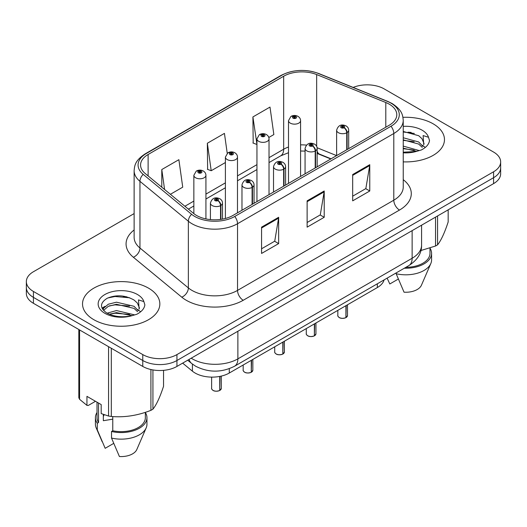 <?xml version="1.0" encoding="UTF-8"?>
<svg xmlns="http://www.w3.org/2000/svg" width="527" height="527" viewBox="0 0 527 527"><rect width="100%" height="100%" fill="white"/><g stroke="black" fill="none" stroke-linecap="round" stroke-linejoin="round"><path stroke-width="0.79" d="M330.791 158.97L317.702 153.68A32.213 18.597 0 0 0 317.149 153.462M384.111 279.883A24.163 13.952 180 0 1 377.332 287.558L229.285 373.03A24.163 13.952 180 0 1 192.408 371.173L182.652 363.129M433.148 123.812A38.655 22.318 0 0 0 402.951 117.337A38.655 22.318 0 0 1 433.148 123.812A38.655 22.318 0 0 1 444.472 139.596A38.655 22.318 0 0 0 433.148 123.812M148.522 288.144A38.655 22.318 0 0 0 106.388 283.302A38.655 22.318 0 0 0 82.528 303.927A38.655 22.318 0 0 0 93.852 319.705A38.655 22.318 0 0 0 135.979 324.546A38.655 22.318 0 0 0 159.846 303.927A38.655 22.318 0 0 0 148.522 288.144A38.655 22.318 0 0 0 106.388 283.302A38.655 22.318 0 0 0 82.528 303.927A38.655 22.318 0 0 0 93.852 319.705A38.655 22.318 0 0 0 135.979 324.546A38.655 22.318 0 0 0 159.846 303.927A38.655 22.318 0 0 0 148.522 288.144M389.242 104.181A25.77 14.881 180 0 1 396.791 114.702A25.77 14.881 180 0 1 389.242 125.228L232.974 215.444A25.77 14.881 180 0 1 193.64 213.461L145.235 173.548A25.77 14.881 180 0 1 140.571 165.01A25.77 14.881 180 0 1 148.12 154.49L283.664 76.237A25.77 14.881 180 0 1 316.668 74.57L385.804 102.515A25.77 14.881 180 0 1 389.242 104.181M391.008 103.16A28.274 16.324 0 0 0 387.233 101.336L318.104 73.385A28.274 16.324 0 0 0 281.892 75.216L146.354 153.469A28.274 16.324 0 0 0 143.186 174.371L191.591 214.285A28.274 16.324 0 0 0 234.746 216.465L391.008 126.243A28.274 16.324 0 0 0 391.008 103.16M134.128 213.593L33.425 271.734A24.163 13.952 0 0 0 26.35 281.602L26.35 293.434A24.163 13.952 0 0 0 33.425 303.302L142.771 366.43L142.771 360.508A24.163 13.952 0 0 0 176.94 360.508L493.575 177.704A24.163 13.952 0 0 0 500.65 167.836A24.163 13.952 0 0 1 493.575 177.704L176.94 360.508A24.163 13.952 0 0 1 142.771 360.508L33.425 297.38L142.771 360.508L142.771 354.592A24.163 13.952 0 0 0 176.94 354.592L493.575 171.782A24.163 13.952 0 0 0 500.65 161.921A24.163 13.952 0 0 0 493.575 152.053L384.229 88.931A24.163 13.952 0 0 0 353.149 87.423M26.35 287.518A24.163 13.952 0 0 0 33.425 297.38A24.163 13.952 0 0 1 26.35 287.518M261.563 227.15L261.563 253.454L278.651 243.593L278.651 217.289L261.563 227.15M261.563 248.79L274.725 241.188L278.579 218.158A6.443 3.722 -120 0 0 278.651 217.289M274.607 241.261L278.651 243.593M352.682 174.542L352.682 200.846L369.77 190.985L369.77 164.681L352.682 174.542M352.682 196.182L365.843 188.587L369.697 165.557A6.443 3.722 -120 0 0 369.77 164.681M365.725 188.653L369.77 190.985M307.122 200.846L307.122 227.15L324.21 217.289L324.21 190.985L307.122 200.846M307.122 222.486L320.284 214.891L324.138 191.861A6.443 3.722 -120 0 0 324.21 190.985M320.166 214.957L324.21 217.289M403.234 161.861A38.655 22.318 0 0 0 444.472 139.596A38.655 22.318 0 0 1 403.234 161.861M26.35 281.602A24.163 13.952 0 0 0 33.425 291.464L142.771 354.592M268.816 137.468L273.849 134.563L269.995 107.08L252.907 116.941L253.184 143.087M170.392 194.292L182.731 187.164L178.877 159.681L161.789 169.549L161.789 187.197M227.229 153.311L224.436 133.384L207.348 143.245L207.625 169.391M207.348 143.245L211.208 170.728L225.398 162.533M211.208 170.728L207.348 169.286M252.907 116.941L256.945 144.319M256.761 144.424L252.907 142.982M161.789 169.549L164.589 189.503M142.771 366.43A24.163 13.952 0 0 0 176.94 366.43L493.575 183.62A24.163 13.952 0 0 0 500.65 173.758L500.65 161.921M345.89 317.662C343.018 318.585 340.817 318.558 339.276 317.577C338.011 316.483 337.524 315.798 337.827 315.535A4.835 2.793 0 0 0 339.243 317.504A4.835 2.793 0 0 0 345.923 317.59L345.817 317.649A4.671 2.694 180 0 1 339.355 317.57M345.923 317.392L346.219 305.522M347.115 149.549L347.115 132.58A4.025 2.424 -122.2 0 0 344.144 127.718A2.016 1.159 0 0 0 344.085 126.111A2.016 1.159 0 0 0 341.232 126.111A2.016 1.159 0 0 0 341.232 127.758A2.016 1.159 0 0 0 344.019 127.791L343.202 127.277A0.804 0.468 180 0 1 342.089 127.264A0.804 0.468 180 0 1 341.852 126.935A0.804 0.468 180 0 1 342.352 126.506A0.804 0.468 180 0 1 343.229 126.605A0.804 0.468 180 0 1 343.466 126.935A0.804 0.468 180 0 1 343.255 127.251L344.144 127.718M344.019 127.791A4.025 2.22 62.1 0 1 346.74 132.797A6.041 3.485 180 0 1 338.387 132.692A6.041 3.485 180 0 1 336.621 130.222C338.163 125.268 341.325 123.832 346.094 125.913C347.8 126.994 348.67 128.43 348.696 130.222A6.041 3.485 180 0 1 347.115 132.58M346.74 149.767L346.74 132.797M345.923 317.59L345.923 305.693M300.574 176.413L300.574 120.657A6.041 3.485 180 0 1 296.846 123.878A6.041 3.485 180 0 1 290.265 123.12A6.041 3.485 180 0 1 288.5 120.657L290.904 116.46A4.025 2.424 57.8 0 1 293.052 116.579A2.016 1.159 0 0 0 293.111 118.186A2.016 1.159 0 0 0 295.963 118.186A2.016 1.159 0 0 0 295.963 116.546A2.016 1.159 0 0 0 293.177 116.513L293.994 117.027A0.804 0.468 180 0 1 295.107 117.04A0.804 0.468 180 0 1 295.344 117.369A0.804 0.468 180 0 1 294.843 117.798A0.804 0.468 180 0 1 293.967 117.699A0.804 0.468 180 0 1 293.73 117.369A0.804 0.468 180 0 1 293.941 117.053L293.052 116.579M293.994 117.712L293.994 117.027M293.177 116.513A4.025 2.22 -117.9 0 0 291.293 116.236A4.025 2.22 -117.9 0 0 291.115 116.355M293.941 117.679L293.941 117.053M314.342 335.877C311.47 336.799 309.263 336.773 307.728 335.791C306.457 334.698 305.976 334.013 306.279 333.749A4.835 2.793 0 0 0 307.696 335.719A4.835 2.793 0 0 0 314.375 335.804L314.263 335.87A4.671 2.694 180 0 1 307.808 335.785M314.375 335.607L314.672 323.736M315.561 167.764L315.561 150.794A4.025 2.424 -122.2 0 0 312.597 145.933A2.016 1.159 0 0 0 312.531 144.326A2.016 1.159 0 0 0 309.685 144.326A2.016 1.159 0 0 0 309.685 145.972A2.016 1.159 0 0 0 312.471 146.005L311.655 145.492A0.804 0.468 180 0 1 310.541 145.478A0.804 0.468 180 0 1 310.304 145.149A0.804 0.468 180 0 1 310.798 144.721A0.804 0.468 180 0 1 311.681 144.82A0.804 0.468 180 0 1 311.912 145.149A0.804 0.468 180 0 1 311.701 145.465L312.597 145.933M312.471 146.005A4.025 2.22 62.1 0 1 315.192 151.012A6.041 3.485 180 0 1 306.839 150.906A6.041 3.485 180 0 1 305.067 148.436C306.615 143.482 309.771 142.046 314.547 144.128C316.253 145.208 317.122 146.644 317.149 148.436A6.041 3.485 180 0 1 315.561 150.794M315.192 167.981L315.192 151.012M314.375 335.804L314.375 323.907M282.788 354.091C279.923 355.02 277.716 354.987 276.174 354.012C274.91 352.912 274.429 352.227 274.725 351.964A4.835 2.793 0 0 0 276.141 353.933A4.835 2.793 0 0 0 282.821 354.019L282.716 354.085A4.671 2.694 180 0 1 276.253 353.999M282.821 353.821L283.124 341.951M284.013 185.978L284.013 169.009A4.025 2.424 -122.2 0 0 281.043 164.154A2.016 1.159 0 0 0 280.983 162.547A2.016 1.159 0 0 0 278.137 162.547A2.016 1.159 0 0 0 278.137 164.187A2.016 1.159 0 0 0 280.917 164.22L280.1 163.706A0.804 0.468 180 0 1 278.987 163.693A0.804 0.468 180 0 1 278.757 163.363A0.804 0.468 180 0 1 279.251 162.935A0.804 0.468 180 0 1 280.127 163.034A0.804 0.468 180 0 1 280.364 163.363A0.804 0.468 180 0 1 280.153 163.68L281.043 164.154M280.917 164.22A4.025 2.22 62.1 0 1 283.638 169.226A6.041 3.485 180 0 1 275.292 169.121A6.041 3.485 180 0 1 273.52 166.651C275.061 161.697 278.223 160.261 282.999 162.342C284.705 163.423 285.568 164.859 285.601 166.651A6.041 3.485 180 0 1 284.013 169.009M283.638 186.196L283.638 169.226M282.821 354.019L282.821 342.122M251.241 372.306C248.369 373.235 246.168 373.202 244.627 372.227C243.362 371.127 242.875 370.441 243.178 370.178A4.835 2.793 0 0 0 244.594 372.148A4.835 2.793 0 0 0 251.274 372.233L251.168 372.299A4.671 2.694 180 0 1 244.706 372.214M251.274 372.036L251.57 360.165M252.466 204.193L252.466 187.223A4.025 2.424 -122.2 0 0 249.495 182.368A2.016 1.159 0 0 0 249.436 180.761A2.016 1.159 0 0 0 246.583 180.761A2.016 1.159 0 0 0 246.583 182.401A2.016 1.159 0 0 0 249.37 182.434L248.553 181.92A0.804 0.468 180 0 1 247.44 181.907A0.804 0.468 180 0 1 247.203 181.578A0.804 0.468 180 0 1 247.703 181.15A0.804 0.468 180 0 1 248.579 181.248A0.804 0.468 180 0 1 248.816 181.578A0.804 0.468 180 0 1 248.606 181.894L249.495 182.368M249.37 182.434A4.025 2.22 62.1 0 1 252.09 187.441A6.041 3.485 180 0 1 243.737 187.335A6.041 3.485 180 0 1 241.972 184.872C243.514 179.911 246.676 178.475 251.445 180.557C253.151 181.637 254.021 183.073 254.054 184.872A6.041 3.485 180 0 1 252.466 187.223M252.09 204.41L252.09 187.441M251.274 372.233L251.274 360.336M219.693 390.52C216.821 391.449 214.614 391.416 213.079 390.441C211.808 389.341 211.327 388.656 211.63 388.392A4.835 2.793 0 0 0 213.046 390.369A4.835 2.793 0 0 0 219.726 390.448L219.614 390.514A4.671 2.694 180 0 1 213.158 390.428M219.726 390.25L220.022 376.364M220.912 219.37L220.912 205.438A4.025 2.424 -122.2 0 0 217.947 200.583A2.016 1.159 0 0 0 217.882 198.975A2.016 1.159 0 0 0 215.036 198.975A2.016 1.159 0 0 0 215.036 200.616A2.016 1.159 0 0 0 217.822 200.655L217.005 200.141A0.804 0.468 180 0 1 215.892 200.122A0.804 0.468 180 0 1 215.655 199.792A0.804 0.468 180 0 1 216.149 199.364A0.804 0.468 180 0 1 217.032 199.469A0.804 0.468 180 0 1 217.269 199.792A0.804 0.468 180 0 1 217.052 200.108L217.947 200.583M217.822 200.655A4.025 2.22 62.1 0 1 220.543 205.655A6.041 3.485 180 0 1 212.19 205.55A6.041 3.485 180 0 1 210.418 203.086C211.966 198.126 215.121 196.69 219.897 198.771C221.603 199.852 222.473 201.288 222.499 203.086A6.041 3.485 180 0 1 220.912 205.438M220.543 219.423L220.543 205.655M219.726 390.448L219.726 376.423M269.027 194.634L269.027 138.871A6.041 3.485 180 0 1 265.298 142.092A6.041 3.485 180 0 1 258.717 141.335A6.041 3.485 180 0 1 256.945 138.871L259.356 134.675A4.025 2.424 57.8 0 1 261.504 134.8A2.016 1.159 0 0 0 261.563 136.407A2.016 1.159 0 0 0 264.409 136.407A2.016 1.159 0 0 0 264.409 134.76A2.016 1.159 0 0 0 261.629 134.728L262.446 135.241A0.804 0.468 180 0 1 263.559 135.255A0.804 0.468 180 0 1 263.79 135.584A0.804 0.468 180 0 1 263.296 136.012A0.804 0.468 180 0 1 262.42 135.913A0.804 0.468 180 0 1 262.183 135.584A0.804 0.468 180 0 1 262.393 135.268L261.504 134.8M262.446 135.926L262.446 135.241M261.629 134.728A4.025 2.22 -117.9 0 0 259.745 134.451A4.025 2.22 -117.9 0 0 259.567 134.569M262.393 135.894L262.393 135.268M237.479 212.849L237.479 157.086A6.041 3.485 180 0 1 233.751 160.307A6.041 3.485 180 0 1 227.163 159.549A6.041 3.485 180 0 1 225.398 157.086L227.809 152.896A4.025 2.424 57.8 0 1 229.956 153.014A2.016 1.159 0 0 0 230.016 154.622A2.016 1.159 0 0 0 232.862 154.622A2.016 1.159 0 0 0 232.862 152.975A2.016 1.159 0 0 0 230.075 152.942L230.892 153.456A0.804 0.468 180 0 1 232.005 153.469A0.804 0.468 180 0 1 232.242 153.798A0.804 0.468 180 0 1 231.748 154.227A0.804 0.468 180 0 1 230.866 154.128L230.846 153.482L229.956 153.014M230.892 154.141L230.892 153.456M230.075 152.942A4.025 2.22 -117.9 0 0 228.198 152.672A4.025 2.22 -117.9 0 0 228.02 152.784M230.866 154.128A0.804 0.468 180 0 1 230.635 153.798A0.804 0.468 180 0 1 230.846 153.482M205.925 218.903L205.925 175.3A6.041 3.485 180 0 1 202.197 178.521A6.041 3.485 180 0 1 195.616 177.764A6.041 3.485 180 0 1 193.85 175.3L196.255 171.11A4.025 2.424 57.8 0 1 198.402 171.229A2.016 1.159 0 0 0 198.462 172.836A2.016 1.159 0 0 0 201.314 172.836A2.016 1.159 0 0 0 201.314 171.189A2.016 1.159 0 0 0 198.527 171.156L199.344 171.67A0.804 0.468 180 0 1 200.458 171.683A0.804 0.468 180 0 1 200.695 172.013A0.804 0.468 180 0 1 200.194 172.441A0.804 0.468 180 0 1 199.318 172.342L199.292 171.697L198.402 171.229M199.344 172.355L199.344 171.67M198.527 171.156A4.025 2.22 -117.9 0 0 196.643 170.886A4.025 2.22 -117.9 0 0 196.466 170.998M199.318 172.342A0.804 0.468 180 0 1 199.081 172.013A0.804 0.468 180 0 1 199.292 171.697M403.234 152.204L416.205 151.466L421.317 149.978C426.238 147.455 428.965 144.306 429.505 140.525L428.497 137.264L423.115 135.571L423.748 144.787L424.024 143.542L421.975 138.7L418.708 135.716L403.234 131.467M403.234 146.111L418.879 150.458M403.234 148.199L416.857 151.321M403.234 137.758L418.688 141.974L422.917 146.381M403.234 139.846L418.688 144.062L422.219 147.376M421.975 138.7L423.978 143.377M420.875 250.529L435.546 246.01A43.491 25.112 0 0 0 437.562 244.851C441.079 240.444 444.617 232.822 448.167 221.986L448.167 209.832M405.895 267.308A24.163 13.952 0 0 0 429.979 253.355L429.979 248.006M404.328 268.21A25.77 14.881 0 0 0 431.587 253.355A25.77 14.881 0 0 0 429.979 248.177M396.159 272.927L396.159 273.73A25.77 14.881 0 0 0 430.816 263.54A25.77 14.881 0 0 0 431.587 259.936L431.587 253.355M396.159 273.73L404.044 292.195A16.106 9.302 0 0 0 421.442 285.206L430.816 263.54M437.562 215.958L437.562 244.851M435.546 246.01L435.546 217.124M398.3 279.066L389.802 283.974L387.273 278.46M403.234 131.974L414.36 133.463M403.234 140.327L414.182 141.763M422.12 145.149L423.221 145.874M423.748 146.249L425.236 147.481M403.234 148.673L414.182 150.116M137.343 303.025L134.075 300.047C125.057 295.061 116.065 294.488 107.1 298.328C99.834 302.985 99.669 307.834 106.592 312.873C113.641 316.694 121.968 317.669 131.572 315.798L136.691 314.309C141.605 311.786 144.332 308.631 144.872 304.856L143.864 301.589L138.482 299.903L139.115 309.118L139.391 307.867L137.343 303.025L139.345 307.702M104.26 414.742A18.208 10.514 0 0 0 103.338 416.534M103.338 414.42L103.338 420.704L112.771 419.169M107.133 313.19L116.474 310.548L134.247 314.79M129.55 314.441L115.038 313.203L109.273 314.244L116.474 312.636L132.224 315.653M103.048 309.81L103.602 308.236L108.312 304.217L116.474 302.195L134.056 306.299L138.291 310.713M103.555 310.41L108.312 306.306L116.474 304.283L134.056 308.394L137.587 311.701M95.486 401.291L88.266 405.461L86.942 405.368L86.942 396.357L101.184 404.578L101.184 413.59L108.555 416.04A43.491 25.112 0 0 0 111.309 416.468C124.458 417.615 137.659 415.572 150.913 410.342A43.491 25.112 0 0 0 152.929 409.176C156.453 404.769 159.991 397.154 163.541 386.317L163.541 370.349M112.771 416.567L112.771 430.763A24.163 13.952 0 0 0 145.347 417.687L145.347 412.331M112.771 430.763L111.526 431.481A25.77 14.881 0 0 0 146.954 417.687A25.77 14.881 0 0 0 145.347 412.509M111.526 431.481L111.526 438.062A25.77 14.881 0 0 0 146.19 427.871A25.77 14.881 0 0 0 146.954 424.261L146.954 417.687M111.526 438.062L119.412 456.52A16.106 9.302 0 0 0 136.809 449.531L146.19 427.871M152.929 369.928L152.929 409.176M150.913 410.342L150.913 369.526M79.57 329.942L79.57 399.301A43.491 25.112 0 0 1 78.833 397.714L78.833 329.513M108.555 416.04L108.555 346.674M111.309 348.268L111.309 416.468M79.57 399.301L86.942 405.368M97.021 402.173L97.021 417.687A24.163 13.952 0 0 0 98.536 422.542L98.536 403.05M97.021 412.509A25.77 14.881 0 0 0 95.413 417.687A25.77 14.881 0 0 0 97.291 423.267L98.536 422.542M95.413 417.687L95.413 424.261A25.77 14.881 0 0 0 96.184 427.871A25.77 14.881 0 0 0 97.291 429.841L97.291 423.267M113.674 443.398L105.176 448.306L97.291 429.841M107.903 297.946L115.038 296.497L129.734 297.795M102.396 308.835L103.694 308.064M109.254 305.897L115.038 304.85L129.55 306.095M137.488 309.481L138.588 310.205M139.115 310.581L140.604 311.813M102.007 308.051L105.09 306.325M377.332 283.796L377.332 287.558M192.408 364.078L192.408 371.173M229.285 368.683L229.285 373.03M403.234 179.667A40.269 23.247 180 0 1 399.492 210.056L243.224 300.278A8.057 4.651 60 0 1 237.532 290.41L393.801 200.188A32.213 18.597 0 0 0 403.234 187.039L403.234 120.36A32.213 18.597 180 0 1 393.801 133.509A8.057 4.651 -120 0 0 391.008 126.243M243.224 300.278A40.269 23.247 180 0 1 186.275 300.278A40.269 23.247 180 0 1 181.762 297.169L133.357 257.255A40.269 23.247 180 0 1 134.128 229.97M191.973 290.41A32.213 18.597 0 0 0 237.532 290.41L237.532 223.731A32.213 18.597 180 0 1 188.363 221.248L139.951 181.334A32.213 18.597 180 0 1 134.128 170.662L134.128 237.348A32.213 18.597 0 0 0 139.951 248.013L188.363 287.926A32.213 18.597 0 0 0 191.973 290.41M403.234 120.36C402.72 114.794 402.147 110.169 392.134 103.523L387.898 101.467A8.057 3.775 112 0 0 387.233 101.336M387.898 101.467L318.763 73.516C305.423 68.8 292.755 69.485 280.772 75.572A8.057 4.651 60 0 1 281.892 75.216M146.354 153.469A8.057 4.651 -120 0 0 145.235 153.825C135.195 160.491 134.642 165.109 134.128 170.662M143.186 174.371A8.057 5.389 129.5 0 0 139.951 181.334L139.951 248.013A8.057 5.389 -50.5 0 1 133.357 257.255M318.763 73.516A8.057 3.775 112 0 0 318.104 73.385M191.591 214.285A8.057 5.389 129.5 0 0 188.363 221.248L188.363 287.926A8.057 5.389 -50.5 0 1 181.762 297.169M234.746 216.465A8.057 4.651 60 0 1 237.532 223.731L393.801 133.509L393.801 200.188A8.057 4.651 60 0 0 399.492 210.056M176.94 354.592L176.94 366.43M493.575 171.782L493.575 183.62M33.425 291.464L33.425 303.302M148.12 154.49L148.12 175.926M385.804 102.515L385.804 127.211M316.668 74.57L316.668 146.361M336.601 155.617L317.096 147.731M306.431 145.103A25.77 14.881 0 0 0 300.574 144.885M288.5 147.033A25.77 14.881 0 0 0 283.664 149.227L269.027 157.678M283.664 76.237L283.664 149.227A14.499 8.373 60 0 1 280.66 155.867L269.027 162.579M256.945 164.648L237.479 175.893M225.398 182.862L205.925 194.107M193.85 201.083L184.898 206.248M331.081 158.805L319.546 154.141A14.499 6.792 -68 0 1 317.149 151.137M307.122 201.683L324.138 191.861M352.682 175.379L369.697 165.557M261.563 227.987L278.579 218.158M191.202 358.189A32.213 18.597 0 0 0 192.315 358.867A32.213 18.597 0 0 0 237.875 358.867L412.134 258.256A32.213 18.597 0 0 0 421.574 245.108C421.811 253.098 417.549 259.943 408.8 265.628L234.535 366.239A16.106 9.302 60 0 0 237.875 358.867L237.875 331.246M412.134 230.635L412.134 258.256A16.106 9.302 60 0 1 408.8 265.628M189.094 359.407A16.106 10.771 129.5 0 0 191.65 363.478L187.698 360.218M346.219 317.419A4.835 2.793 0 0 0 347.491 315.535L347.491 304.784M314.672 335.633A4.835 2.793 0 0 0 315.943 333.749L315.943 322.998M283.124 353.848A4.835 2.793 0 0 0 284.389 351.964L284.389 341.213M251.57 372.062A4.835 2.793 0 0 0 252.841 370.178L252.841 359.434M220.022 390.276A4.835 2.793 0 0 0 221.294 388.392L221.294 376.094M411.185 132.435A32.213 18.597 0 0 0 407.977 132.218M428.497 137.264A23.036 13.3 0 0 0 422.107 130.189A23.036 13.3 0 0 0 403.234 126.375M403.234 152.81A23.036 13.3 0 0 0 416.205 151.466M126.552 296.767A32.213 18.597 0 0 0 123.344 296.549M143.864 301.589A23.036 13.3 0 0 0 137.475 294.521A23.036 13.3 0 0 0 104.893 294.521A23.036 13.3 0 0 0 104.893 313.328A23.036 13.3 0 0 0 131.572 315.798M280.772 75.572L145.235 153.825M319.546 154.141L317.149 153.271M305.067 151.091L300.574 151.012M288.5 152.711L280.66 155.867M256.945 169.556L237.479 180.794M225.398 187.77L205.925 199.008M193.85 205.985L188.396 209.133M234.535 366.239C221.577 372.754 208.613 372.754 195.649 366.239L191.65 363.478M421.574 245.108L421.574 225.187M337.827 315.535L337.827 310.363M336.621 155.61L336.621 130.222M348.696 148.634L348.696 130.222M347.491 315.535L346.186 317.491M300.574 120.657C300.548 118.865 299.679 117.429 297.972 116.348C295.759 115.202 293.532 115.163 291.293 116.236M288.5 183.389L288.5 120.657M306.279 333.749L306.279 328.578M305.067 173.824L305.067 148.436M317.149 166.848L317.149 148.436M315.943 333.749L314.639 335.706M274.725 351.964L274.725 346.792M273.52 192.039L273.52 166.651M285.601 185.063L285.601 166.651M284.389 351.964L283.091 353.92M243.178 370.178L243.178 365.013M241.972 210.253L241.972 184.872M254.054 203.277L254.054 184.872M252.841 370.178L251.537 372.134M211.63 388.392L211.63 377.115M210.418 219.594L210.418 203.086M222.499 219.113L222.499 203.086M221.294 388.392L219.99 390.349M269.027 138.871C269.001 137.079 268.131 135.643 266.425 134.563C264.211 133.417 261.985 133.377 259.745 134.451M256.945 201.604L256.945 138.871M237.479 157.086C237.446 155.294 236.583 153.858 234.877 152.777C232.657 151.631 230.431 151.598 228.198 152.672M225.398 218.474L225.398 157.086M205.925 175.3C205.899 173.508 205.029 172.072 203.323 170.992C201.11 169.846 198.883 169.813 196.643 170.886M193.85 213.626L193.85 175.3M102.205 441.791L96.184 427.871"/></g></svg>
